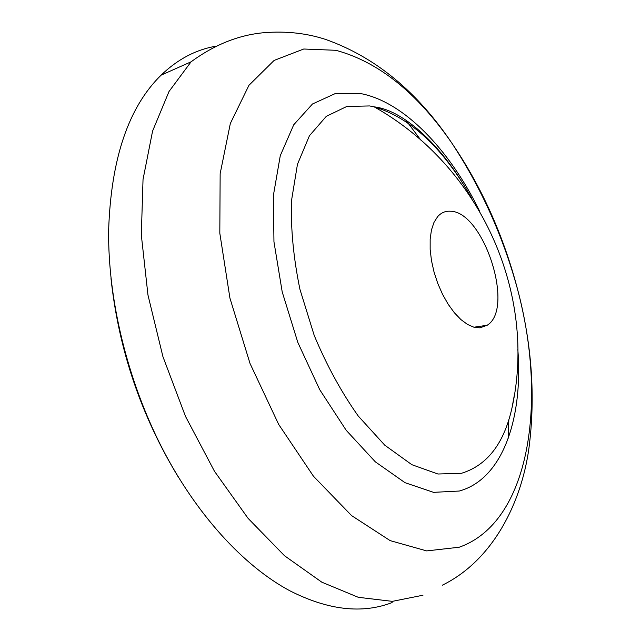 <?xml version="1.0" encoding="UTF-8"?>
<svg xmlns="http://www.w3.org/2000/svg" width="641" height="641" viewBox="0 0 641 641"><rect width="100%" height="100%" fill="white"/><g stroke="black" fill="none" stroke-linecap="round" stroke-linejoin="round"><path stroke-width="0.96" d="M178.382 477.176C141.188 415.961 118.729 349.746 110.997 278.539M216.338 46.128C196.106 49.517 177.685 59.196 161.091 75.165C128.488 107.103 111.005 158.808 108.633 230.287C107.848 299.211 127.222 379.672 161.676 447.25C196.306 514.739 243.925 566.227 289.9 590.818C328.152 610.192 362.229 614.11 392.132 602.556M479.989 327.847L487.16 325.267C515.172 308.449 483.474 210.985 450.174 211.218C445.271 210.945 441.088 212.764 437.619 216.682L433.981 222.419L431.457 229.983L430.159 239.085L430.151 249.413L431.465 260.55L434.045 272.064L437.795 283.49L442.57 294.363L448.171 304.251L454.365 312.76L460.903 319.571L467.521 324.45L473.963 327.231L479.989 327.847M471.8 198.438C443.508 148.44 410.977 117.92 374.208 106.871L369.641 105.941L346.829 106.454L326.317 116.317L309.435 135.74L297.456 164.312L291.471 200.849C290.669 228.589 293.49 258.075 299.932 289.307L314.226 335.467C326.726 365.362 341.389 392.204 358.223 415.993L384.736 445.158L411.867 464.701L437.939 474.011L461.552 473.274C487.264 465.318 504.09 443.468 512.023 407.732L514.218 395.922M463.299 184.159C437.394 141.597 401.57 109.819 374.208 106.871L374.208 106.871C481.856 167.389 537.006 295.108 512.023 407.732L514.378 394.928M476.263 327.711L476.159 326.886M479.276 210.464C449.365 149.441 403.598 101.35 360.042 93.458L335.067 93.658L312.479 103.994L293.73 124.779L280.285 155.635L273.403 195.337L273.947 241.753L282.216 291.951L297.833 342.446L319.699 389.64L346.18 430.271L375.305 461.816L405.056 482.705L433.548 492.344L459.26 491.038C502.72 479.196 523.28 418.22 517.808 348.976M335.86 50.294L303.746 49.012L274.116 60.422L248.964 85.285L230.343 123.473L220.151 173.679L219.815 233.212L229.927 298.121L250.046 363.543L278.683 424.422L313.465 476.231L351.572 515.588L390.145 540.619L426.674 550.907L459.188 547.222C530.403 522.199 547.366 400.753 517.607 289.5C503.425 235.311 481.431 186.403 451.625 142.783C416.906 92.592 378.318 61.768 335.86 50.294M442.346 585.185C493.097 560.306 521.269 502.856 528.865 448.74C535.676 397.164 531.918 344.089 517.607 289.5C503.177 236.537 481.183 187.629 451.625 142.783C416.962 91.343 374.961 56.889 325.612 39.43C306.67 33.228 286.311 30.968 264.549 32.651C239.205 34.782 214.711 44.501 191.066 61.824L169.024 91.487L152.59 131.044L143.031 179.472L141.316 234.975L147.967 295.036L162.918 356.612L185.505 416.41L214.455 471.247L248.107 518.377L284.54 555.763L321.846 582.196L358.263 597.3L392.348 601.362L422.98 595.217M508.105 438.781L508.826 419.791M420.817 140.067L405.785 120.051M473.915 327.214L487.16 325.267M191.066 61.824L161.091 75.165"/></g></svg>
